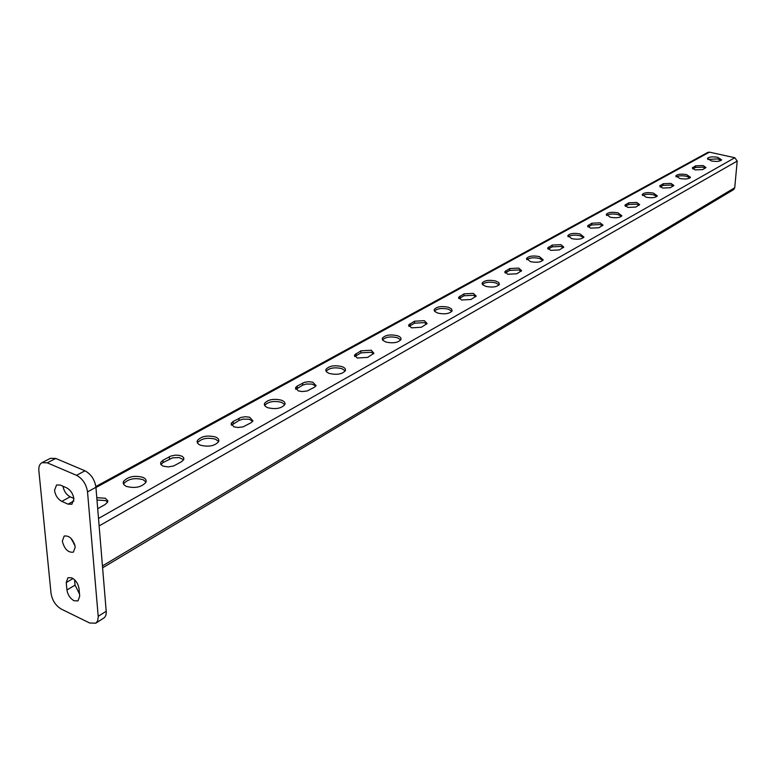 <?xml version="1.0" encoding="UTF-8"?>
<svg xmlns="http://www.w3.org/2000/svg" width="776" height="776" viewBox="0 0 776 776"><rect width="100%" height="100%" fill="white"/><g stroke="black" fill="none" stroke-linecap="round" stroke-linejoin="round"><path stroke-width="1.16" d="M126.507 486.436C123.714 485.165 122.705 483.506 123.5 481.479C127.827 476.61 134.277 475.232 142.852 477.347C145.684 478.608 146.713 480.266 145.917 482.313C141.61 487.202 135.14 488.579 126.507 486.436M146.034 482.041L143.007 479.646C134.442 477.521 127.991 478.908 123.675 483.787L123.559 484.088M200.547 445.23C197.705 444.027 196.638 442.475 197.356 440.574C201.217 436.248 207.231 435.045 215.388 436.966C218.26 438.159 219.336 439.72 218.628 441.641C214.777 445.977 208.754 447.18 200.547 445.23M218.667 441.563L215.495 439.187C207.338 437.257 201.333 438.459 197.482 442.795L197.434 442.892M267.904 407.74C265.033 406.595 263.927 405.14 264.567 403.355C268.04 399.485 273.666 398.437 281.445 400.203C284.346 401.328 285.471 402.792 284.831 404.587C281.368 408.467 275.732 409.515 267.904 407.74M284.792 404.674L281.513 402.337C273.821 400.581 268.205 401.609 264.674 405.441M329.46 373.479C326.57 372.402 325.416 371.025 325.998 369.357C329.14 365.884 334.427 364.953 341.857 366.573C344.777 367.64 345.941 369.017 345.368 370.705C342.235 374.187 336.93 375.109 329.46 373.479M345.262 370.909L341.886 368.639C334.699 367.029 329.451 367.902 326.133 371.238M385.924 342.051L382.849 340.315L382.364 338.171C385.226 335.028 390.212 334.204 397.322 335.698C400.241 336.706 401.444 338.006 400.92 339.587C398.069 342.74 393.073 343.555 385.924 342.051M400.765 339.888L397.312 337.705C390.58 336.231 385.653 336.959 382.519 339.888M437.897 313.116L434.803 311.477L434.259 309.459C436.878 306.607 441.592 305.88 448.421 307.257L451.535 308.897L452.098 310.933C449.488 313.785 444.755 314.513 437.897 313.116M451.884 311.302L448.382 309.197C442.058 307.849 437.412 308.46 434.444 311.03M485.912 286.392L482.798 284.84L482.206 282.939C484.612 280.349 489.084 279.69 495.641 280.98L498.774 282.522L499.385 284.443C496.98 287.033 492.488 287.683 485.912 286.392M499.123 284.87L495.583 282.852C489.627 281.61 485.233 282.125 482.41 284.394M530.386 261.638L526.632 258.369C528.854 256.002 533.112 255.42 539.417 256.604L543.2 259.882C540.998 262.259 536.72 262.841 530.386 261.638M542.909 260.348L539.339 258.427C533.723 257.283 529.562 257.719 526.865 259.727M571.708 238.639L567.925 235.545C569.972 233.372 574.036 232.849 580.108 233.954L583.93 237.058C581.884 239.231 577.81 239.755 571.708 238.639M583.591 237.553L580.021 235.72C574.706 234.672 570.758 235.031 568.168 236.816M610.198 217.212L606.386 214.283C608.287 212.284 612.177 211.809 618.035 212.847L621.886 215.786C619.976 217.784 616.086 218.26 610.198 217.212M621.508 216.31L617.929 214.564C612.894 213.584 609.141 213.895 606.657 215.486M646.136 197.211L642.305 194.427C644.08 192.584 647.805 192.147 653.47 193.127L657.33 195.911C655.555 197.754 651.821 198.19 646.136 197.211M656.913 196.454L653.353 194.795C648.571 193.893 644.992 194.145 642.606 195.562M679.776 178.49L675.935 175.842C677.593 174.134 681.163 173.746 686.644 174.658L690.514 177.306C688.855 179.013 685.276 179.411 679.776 178.49M690.058 177.849L686.517 176.288C681.968 175.444 678.554 175.657 676.255 176.928M711.32 160.923L707.47 158.411C709.031 156.83 712.465 156.471 717.771 157.334L721.641 159.856C720.08 161.437 716.646 161.796 711.32 160.923M721.156 160.409L717.635 158.915L707.819 159.449M96.796 497.678L105.352 498.221L107.845 500.85L107.621 502.13L105.08 504.555L97.718 508.678M107.621 502.13L105.536 500.559L97 500.025M163.038 466.114L160.816 464.475L160.661 462.428L162.911 460.294L170.798 456.075L175.298 455.143L178.994 455.299L182.176 456.307L183.757 457.821L183.766 459.596L181.594 461.671L173.708 465.94L168.188 466.939L163.038 466.114M183.689 459.741L179.13 457.549L172.641 457.821L163.057 462.554L160.874 464.562M233.741 426.751L231.238 423.289L233.178 421.446L241.142 417.362L245.497 416.731L249.697 417.245L252.947 420.931L251.075 422.726L243.111 426.868L237.796 427.508L233.741 426.751M252.801 421.203L249.018 419.224L242.898 419.147L239.115 420.398L231.471 425.229M298.207 390.871L295.608 387.612L297.286 386.011L304.59 382.277L308.702 381.705L312.757 382.18L316.084 385.633L314.455 387.205L307.16 390.988L302.136 391.56L298.207 390.871M315.871 386.002L312.049 384.101L306.2 384.023L302.679 385.168L295.86 389.377M357.222 358.017L354.545 354.952L360.918 350.839L371.209 350.238L373.925 353.293L367.62 357.397L357.222 358.017M373.663 353.73L371.219 352.265L360.927 352.876L354.816 356.572M411.464 327.831L408.709 324.94L414.51 321.215L424.336 320.663L427.12 323.543L421.378 327.268L411.464 327.831M426.8 324.038L424.317 322.632L414.5 323.185L409.01 326.434M461.468 299.992L458.665 297.266L463.97 293.871L473.37 293.376L476.202 296.092L470.954 299.488L461.468 299.992M475.834 296.616L473.321 295.278L463.932 295.782L458.985 298.663M507.727 274.248L504.875 271.668L509.754 268.564L518.756 268.108L521.637 270.678L516.806 273.782L507.727 274.248M521.22 271.231L518.688 269.951L509.696 270.417L505.225 272.977M550.64 250.357L547.759 247.922L552.25 245.071L560.893 244.653L563.803 247.088L559.351 249.93L550.64 250.357M563.337 247.66L560.805 246.448L552.173 246.865L548.137 249.154M590.565 228.144L587.655 225.835L591.807 223.207L600.11 222.828L603.039 225.127L598.936 227.746L590.565 228.144M602.535 225.709L600.013 224.565L591.719 224.953L588.062 226.999M627.794 207.415L624.874 205.233L628.725 202.808L636.718 202.449L639.657 204.631L635.845 207.056L627.794 207.415M639.104 205.223L636.601 204.146L628.608 204.495L625.31 206.338M662.597 188.044L659.658 185.968L663.237 183.718L670.949 183.398L673.898 185.474L670.357 187.714L662.597 188.044M673.306 186.065L670.823 185.047L663.121 185.367L660.133 187.026M695.199 169.895L692.26 167.926L695.597 165.841L703.037 165.54L705.995 167.509L702.687 169.595L695.199 169.895M705.355 168.101L702.901 167.141L695.471 167.441L692.764 168.935M95.855 486.533L707.867 152.368L709.477 152.154L95.952 487.551M98.533 518.446L734.814 157.732L709.477 152.154M102.49 565.908L734.736 187.744L733.621 189.616L102.645 567.799M734.814 157.732L737.19 161.078L99.153 525.915M734.736 187.744L737.19 161.078M54.514 490.393L56.551 484.971L60.256 485.068L66.581 487.813C70.616 490.044 73.06 493.74 73.914 498.881L71.896 504.245L68.075 504.157L61.789 501.383C57.802 499.152 55.377 495.486 54.514 490.393M71.887 577.858C75.825 580.167 78.201 583.775 79.026 588.674L79.705 596.133L78.007 600.896L74.011 600.75C70.112 598.422 67.754 594.833 66.93 589.993L66.232 582.572L67.968 577.713L71.887 577.858M74.574 579.769L75.059 585.123L79.501 593.95M62.313 541.144L64.185 536.032C69.462 535.382 73.148 539.068 75.243 547.08L73.4 552.134C68.123 552.822 64.427 549.156 62.313 541.144M70.888 538.205L74.923 545.256M62.972 486.242C63.933 491.189 66.329 494.71 70.17 496.815L73.865 498.435M41.943 462.69L50.44 458.325L55.756 458.441L84.991 470.819C91.064 474.107 94.711 479.597 95.933 487.299L106.312 612.555L105.827 615.455L104.517 617.56L95.749 623.206L97.582 621.023L98.261 616.959L87.523 491.887C86.272 484.166 82.615 478.637 76.533 475.319L47.258 462.826L41.943 462.69C39.576 464.058 38.548 466.783 38.878 470.867L51.041 593.398C52.273 600.478 55.727 605.736 61.411 609.16L89.628 622.982L95.749 623.206M163.057 462.554L162.911 460.294M233.275 423.638L233.178 421.446M297.344 388.126L297.286 386.011M356.029 355.592L356.009 353.555M409.98 325.687L410 323.708M459.761 298.091L459.799 296.18M505.826 272.56L505.884 270.708M548.574 248.863L548.661 247.059M588.363 226.805L588.46 225.059M625.485 206.232L625.592 204.534M660.192 186.997L660.308 185.338M692.726 168.906L692.852 167.354M695.471 167.441L695.597 165.841M663.121 185.367L663.237 183.718M628.608 204.495L628.725 202.808M591.719 224.953L591.807 223.207M552.173 246.865L552.25 245.071M509.696 270.417L509.754 268.564M463.932 295.782L463.97 293.871M414.5 323.185L414.51 321.215M360.927 352.876L360.918 350.839M302.679 385.168L302.63 383.063M239.115 420.398L239.027 418.215M169.469 459.004L169.323 456.744M74.38 543.578L73.749 543.937M73.865 500.986L68.075 504.157M75.059 585.123L66.93 589.993M73.041 578.518L66.232 582.572M70.17 496.815L61.789 501.383M55.756 458.441L47.258 462.826M106.273 611.226L98.212 616.289M95.933 487.299L87.523 491.887M84.991 470.819L76.533 475.319M123.5 481.479L123.675 483.787M197.356 440.574L197.482 442.795M264.567 403.355L264.645 405.373M325.998 369.357L326.027 371.044M382.364 338.171L382.364 339.597M434.259 309.459L434.25 310.662M482.206 282.939L482.177 283.967M526.632 258.369L526.603 259.252M567.925 235.545L567.887 236.302M606.386 214.283L606.347 214.933M642.305 194.427L642.266 194.989M675.935 175.842L675.896 176.327M160.661 462.428L160.797 464.446M231.238 423.289L231.316 424.986M295.608 387.612L295.646 389.038M354.545 354.952L354.554 356.145M408.709 324.94L408.7 325.949M458.665 297.266L458.645 298.13M504.875 271.668L504.856 272.405M547.759 247.922L547.73 248.553M587.655 225.835L587.626 226.369"/></g></svg>
